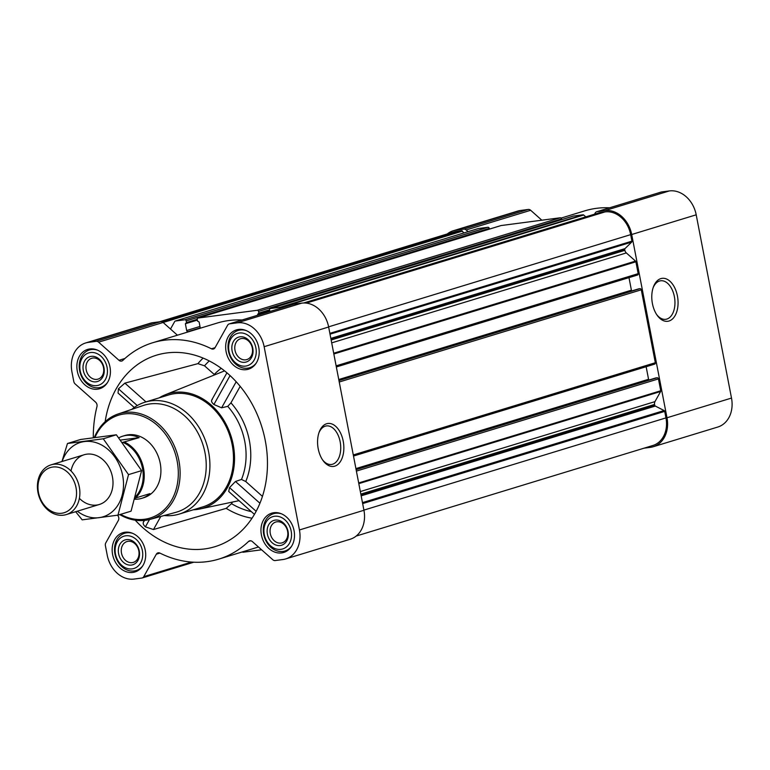 <?xml version="1.0" encoding="UTF-8"?>
<svg xmlns="http://www.w3.org/2000/svg" width="770" height="770" viewBox="0 0 770 770"><rect width="100%" height="100%" fill="white"/><g stroke="black" fill="none" stroke-linecap="round" stroke-linejoin="round"><path stroke-width="1.16" d="M318.963 432.73A19.442 11.617 -97.5 0 1 326.413 425.916A19.442 11.617 -97.5 0 1 340.157 441.768A19.442 11.617 -97.5 0 1 331.475 464.464A19.442 11.617 -97.5 0 1 322.514 459.796M644.067 448.178L650.438 447.341A27.306 21.781 -107 0 0 653.258 446.725L717.775 427.042A27.306 21.781 -107 0 0 731.5 398.071L696.205 214.811A27.306 21.781 -107 0 0 669.361 190.931L661.661 191.942A3.898 3.109 -107 0 0 661.257 192.028A3.898 3.109 -107 0 0 660.872 192.182M541.83 220.201L530.674 210.287A3.898 3.109 -107 0 0 528.268 209.45L520.559 210.46A27.306 21.781 -107 0 0 517.738 211.076L453.232 230.769A27.306 21.781 -107 0 0 447.255 233.945M609.628 207.794A113.113 90.225 -107 0 0 584.728 210.865L561.128 218.074M144.106 521.251C142.556 522.715 142.989 524.591 145.395 526.872L153.48 529.539L226.197 508.364L231.52 503.686L232.424 502.069M135.222 520.183A100.119 79.849 -107 0 0 204.56 548.943A100.119 79.849 -107 0 0 223.55 543.36A100.119 79.849 -107 0 0 262.06 427.629A100.119 79.849 -107 0 0 165.492 353.132A100.119 79.849 -107 0 0 105.153 421.681M221.26 368.339A71.081 56.691 -107 0 0 214.252 374.461L204.522 365.808L197.89 363.652L124.884 383.123L118.436 388.811L118.051 393.056L134.259 407.484M193.309 509.788A59.81 47.702 -107 0 0 196.956 509.49A59.81 47.702 -107 0 0 199.94 508.97A59.81 47.702 -107 0 0 231.308 437.014A59.81 47.702 -107 0 0 165.107 394.846A59.81 47.702 -107 0 0 159.14 397.869M241.491 479.45A60.782 48.481 -107 0 0 227.747 406.368L230.942 402.854A65.007 51.85 73 0 1 245.765 481.539L241.491 479.45L235.466 481.481L229.527 487.612L228.709 491.481L254.427 514.36M212.289 399.438C210.903 400.621 211.432 402.306 213.896 404.491L221.606 407.811L227.747 406.368M240.182 386.357L230.942 402.854M245.765 481.539L262.435 496.371M238.565 329.435A20.54 16.382 73 0 1 258.47 346.077A20.54 16.382 73 0 1 248.441 369.196A20.54 16.382 73 0 1 226.765 354.325A20.54 16.382 73 0 1 236.438 329.897A20.54 16.382 73 0 1 238.565 329.435M89.772 348.964A20.54 16.382 73 0 1 109.677 365.606A20.54 16.382 73 0 1 99.638 388.725A20.54 16.382 73 0 1 77.972 373.864A20.54 16.382 73 0 1 87.645 349.426A20.54 16.382 73 0 1 89.772 348.964M125.058 532.234A20.54 16.382 73 0 1 144.962 548.866A20.54 16.382 73 0 1 134.933 571.985A20.54 16.382 73 0 1 113.257 557.124A20.54 16.382 73 0 1 122.93 532.696A20.54 16.382 73 0 1 125.058 532.234M273.86 512.704A20.54 16.382 73 0 1 293.765 529.337A20.54 16.382 73 0 1 283.726 552.456A20.54 16.382 73 0 1 262.06 537.595A20.54 16.382 73 0 1 271.733 513.166A20.54 16.382 73 0 1 273.86 512.704M117.579 515.207A113.113 90.225 -107 0 0 117.974 515.784A3.898 3.109 -107 0 1 118.359 520.433L105.788 542.879A3.898 3.109 -107 0 0 105.403 545.699L107.232 555.189A27.306 21.781 -107 0 0 134.076 579.069L141.786 578.058A3.898 3.109 -107 0 0 142.19 577.972A3.898 3.109 -107 0 0 143.759 576.653L156.32 554.207L159.939 553.101A113.113 90.225 -107 0 0 218.709 559.135A113.113 90.225 -107 0 0 248.556 541.464A3.898 3.109 -107 0 1 249.586 540.858A3.898 3.109 -107 0 1 252.396 541.599L272.763 559.713A3.898 3.109 -107 0 0 275.169 560.55L282.879 559.54A27.306 21.781 -107 0 0 285.699 558.924A27.306 21.781 -107 0 0 299.434 529.962L264.139 346.702A27.306 21.781 -107 0 0 237.295 322.822L229.585 323.833A3.898 3.109 -107 0 0 229.181 323.92A3.898 3.109 -107 0 0 227.612 325.238L215.051 347.684A3.898 3.109 -107 0 1 213.473 349.003A3.898 3.109 -107 0 1 211.452 348.791A113.113 90.225 -107 0 0 152.662 342.756A113.113 90.225 -107 0 0 122.815 360.427A3.898 3.109 -107 0 1 121.795 361.034A3.898 3.109 -107 0 1 118.984 360.293L98.608 342.169A3.898 3.109 -107 0 0 96.202 341.341L88.492 342.352A27.306 21.781 -107 0 0 85.672 342.958A27.306 21.781 -107 0 0 71.937 371.929L73.766 381.41A3.898 3.109 -107 0 0 75.2 383.989L95.567 402.113A3.898 3.109 -107 0 1 96.953 406.627A113.113 90.225 -107 0 0 93.295 437.678M159.919 553.091A3.898 3.109 -107 0 0 157.898 552.889A3.898 3.109 -107 0 0 156.32 554.207M489.383 229.113L489.248 228.411A1.299 1.04 -107 0 0 487.968 227.275L478.343 228.536A1.04 0.828 -107 0 0 478.132 228.594M561.715 219.614L561.58 218.911A1.299 1.04 -107 0 0 560.3 217.775L501.097 225.552A1.299 1.04 -107 0 0 500.827 225.629M585.778 216.861L583.699 215.013A1.04 0.828 -107 0 0 583.054 214.792L573.429 216.052A1.299 1.04 -107 0 0 573.159 216.139M199.979 326.442L186.667 330.503L185.368 323.756L186.513 322.563L186.196 320.907A1.299 1.04 -107 0 0 184.925 319.771L175.291 321.042A1.04 0.828 -107 0 0 174.761 321.417L170.497 329.04L163.115 322.476A3.898 3.109 -107 0 0 160.709 321.648L153.009 322.659A27.306 21.781 -107 0 0 150.179 323.275L85.672 342.958M177.418 335.2L170.497 329.04M242.069 319.983A113.113 90.225 -107 0 0 217.169 323.063L152.662 342.756M281.233 308.029L280.646 307.519A1.04 0.828 -107 0 0 280.011 307.297L270.376 308.558A1.299 1.04 -107 0 0 269.587 309.964L269.885 311.494M257.873 315.161L257.7 314.266L258.855 313.072L258.528 311.417A1.299 1.04 -107 0 0 257.257 310.281L198.044 318.048A1.299 1.04 -107 0 0 197.255 319.463L197.572 321.119L199.112 321.956L200.316 328.213M189.911 331.389L187.947 331.639A1.299 1.04 -107 0 1 186.667 330.503M242.319 551.926A1.299 1.04 -107 0 0 243.137 552.225L261.617 549.799M637.522 275.025L336.346 366.963L637.387 275.054A1.299 1.04 -107 0 0 638.176 273.648L635.895 261.79A1.04 0.828 -107 0 0 635.51 261.097L626.328 252.926A3.898 3.109 -107 0 1 624.894 250.346L624.749 249.557A1.04 0.828 -107 0 1 624.99 248.623L631.679 242.098A1.04 0.828 -107 0 0 631.92 241.164L630.668 234.638A26.007 20.742 -107 0 0 605.095 211.894L599.801 212.597A1.04 0.828 -107 0 0 599.589 212.655M654.683 364.114L353.497 456.042L654.548 364.143A1.299 1.04 -107 0 0 655.328 362.728L641.285 289.809A1.299 1.04 -107 0 0 640.014 288.673L638.561 288.875M356.183 536.055L652.883 445.483A26.007 20.742 -107 0 0 665.954 417.898L664.702 411.382A1.04 0.828 -107 0 0 664.115 410.554L655.309 406.06A1.04 0.828 -107 0 1 654.721 405.232L654.567 404.442A3.898 3.109 -107 0 1 654.962 401.632L660.622 391.507A1.04 0.828 -107 0 0 660.727 390.756L658.446 378.898A1.299 1.04 -107 0 0 657.166 377.762L655.722 377.964M285.699 558.924L350.215 539.231A27.306 21.781 -107 0 0 363.94 510.269L328.646 327.009A27.306 21.781 -107 0 0 301.802 303.13L294.101 304.14A3.898 3.109 -107 0 0 293.697 304.227A3.898 3.109 -107 0 0 293.312 304.381M343.208 441.143A21.666 12.955 -97.5 0 1 338.463 463.935A21.666 12.955 -97.5 0 1 323.015 460.518A21.666 12.955 -97.5 0 1 319.252 431.903A21.666 12.955 -97.5 0 1 332.005 424.01A21.666 12.955 -97.5 0 1 343.208 441.143M463.704 232.992L462.404 231.144A1.04 0.828 -107 0 0 461.596 230.731L456.302 231.423A26.007 20.742 -107 0 0 453.607 232.011L159.38 321.822M646.146 366.722L648.561 379.283A1.299 1.04 -107 0 0 648.927 380.034M628.984 277.633L631.4 290.194A1.299 1.04 -107 0 0 631.775 290.945M468.064 231.664L466.168 229.97A3.898 3.109 -107 0 0 463.761 229.142L456.052 230.153A27.306 21.781 -107 0 0 453.232 230.769M653.258 446.725A27.306 21.781 -107 0 0 666.993 417.764L631.698 234.504A27.306 21.781 -107 0 0 604.854 210.624L597.145 211.635A3.898 3.109 -107 0 0 596.74 211.721A3.898 3.109 -107 0 0 595.172 213.04L594.527 214.195M677.427 296.007A21.666 12.955 -97.5 0 1 672.672 318.799A21.666 12.955 -97.5 0 1 657.224 315.382A21.666 12.955 -97.5 0 1 653.47 286.767A21.666 12.955 -97.5 0 1 666.223 278.875A21.666 12.955 -97.5 0 1 677.427 296.007M131.795 409.37A58.51 46.662 73 0 1 145.049 402.171L168.601 394.981A58.51 46.662 73 0 1 174.655 393.672A58.51 46.662 73 0 1 231.356 441.056A58.51 46.662 73 0 1 202.77 506.901L179.218 514.091A58.51 46.662 73 0 1 164.193 515.525M259.923 503.234L235.466 481.481M256.141 511.29L229.527 487.612M145.973 401.892L124.884 383.123M137.262 405.559L118.436 388.811M236.198 381.756L221.606 407.811M230.066 375.596L213.896 404.491M149.495 519.548L145.395 526.872M160.795 516.458L153.48 529.539M94.941 437.456A53.794 42.899 73 0 1 124.24 413.952A53.794 42.899 73 0 1 178.274 475.571A53.794 42.899 73 0 1 120.563 514.36M122.507 442.432L139.158 437.639A32.504 25.93 -107 0 0 126.155 435.425A32.504 25.93 -107 0 0 122.786 436.157L124.884 435.512A32.504 25.93 73 0 1 128.253 434.79A32.504 25.93 73 0 1 159.746 461.115A32.504 25.93 73 0 1 143.865 497.69L141.767 498.334A32.504 25.93 -107 0 0 149.938 493.637L135.193 498.113M94.296 437.543A55.094 43.938 73 0 1 118.08 413.99A55.094 43.938 73 0 1 124.74 412.45A55.094 43.938 73 0 1 178.274 457.688A55.094 43.938 73 0 1 150.237 519.346A55.094 43.938 73 0 1 119.773 514.601M118.08 413.99L143.316 405.482A55.864 44.554 73 0 1 150.073 403.923A55.864 44.554 73 0 1 204.358 449.786A55.864 44.554 73 0 1 175.926 512.31L150.237 519.346M145.049 402.171A58.51 46.662 73 0 1 151.103 400.862A58.51 46.662 73 0 1 207.794 448.246A58.51 46.662 73 0 1 179.218 514.091M274.543 516.266A16.901 13.485 73 0 1 290.954 539.558A16.901 13.485 73 0 1 267.69 542.609A16.901 13.485 73 0 1 274.543 516.266M275.285 520.087A13.003 10.366 73 0 1 287.903 537.999A13.003 10.366 73 0 1 270.01 540.347A13.003 10.366 73 0 1 275.285 520.087M291.512 546.354A19.5 15.554 73 0 1 284.929 551.002A19.5 15.554 73 0 1 264.351 536.892A19.5 15.554 73 0 1 273.533 513.696A19.5 15.554 73 0 1 275.554 513.263A19.5 15.554 73 0 1 281.608 513.879M239.258 333.006A16.901 13.485 73 0 1 255.669 356.289A16.901 13.485 73 0 1 232.396 359.349A16.901 13.485 73 0 1 239.258 333.006M239.99 336.817A13.003 10.366 73 0 1 252.618 354.739A13.003 10.366 73 0 1 234.715 357.088A13.003 10.366 73 0 1 239.99 336.817M256.227 363.084A19.5 15.554 73 0 1 249.634 367.742A19.5 15.554 73 0 1 229.065 353.632A19.5 15.554 73 0 1 238.248 330.436A19.5 15.554 73 0 1 240.259 330.003A19.5 15.554 73 0 1 246.313 330.619M90.456 352.535A16.901 13.485 73 0 1 106.866 375.818A16.901 13.485 73 0 1 83.603 378.878A16.901 13.485 73 0 1 90.456 352.535M91.187 356.346A13.003 10.366 73 0 1 103.815 374.268A13.003 10.366 73 0 1 85.913 376.617A13.003 10.366 73 0 1 91.187 356.346M107.425 382.613A19.5 15.554 73 0 1 100.832 387.272A19.5 15.554 73 0 1 80.263 373.161A19.5 15.554 73 0 1 89.445 349.965A19.5 15.554 73 0 1 91.466 349.532A19.5 15.554 73 0 1 97.511 350.148M125.751 535.795A16.901 13.485 73 0 1 142.161 559.087A16.901 13.485 73 0 1 118.888 562.139A16.901 13.485 73 0 1 125.751 535.795M126.482 539.616A13.003 10.366 73 0 1 139.11 557.528A13.003 10.366 73 0 1 121.208 559.877A13.003 10.366 73 0 1 126.482 539.616M142.72 565.883A19.5 15.554 73 0 1 136.126 570.532A19.5 15.554 73 0 1 115.558 556.421A19.5 15.554 73 0 1 124.74 533.225A19.5 15.554 73 0 1 126.752 532.792A19.5 15.554 73 0 1 132.806 533.408M276.892 521.781A10.886 8.682 73 0 1 287.451 530.597A10.886 8.682 73 0 1 282.128 542.85A10.886 8.682 73 0 1 270.645 534.977A10.886 8.682 73 0 1 275.766 522.022A10.886 8.682 73 0 1 276.892 521.781M128.099 541.31A10.886 8.682 73 0 1 138.648 550.126A10.886 8.682 73 0 1 133.326 562.389A10.886 8.682 73 0 1 121.843 554.506A10.886 8.682 73 0 1 126.973 541.551A10.886 8.682 73 0 1 128.099 541.31M92.804 358.04A10.886 8.682 73 0 1 103.363 366.867A10.886 8.682 73 0 1 98.04 379.119A10.886 8.682 73 0 1 86.548 371.236A10.886 8.682 73 0 1 91.678 358.291A10.886 8.682 73 0 1 92.804 358.04M241.607 338.511A10.886 8.682 73 0 1 252.156 347.337A10.886 8.682 73 0 1 246.833 359.59A10.886 8.682 73 0 1 235.351 351.707A10.886 8.682 73 0 1 240.481 338.762A10.886 8.682 73 0 1 241.607 338.511M653.181 287.595A19.442 11.617 -97.5 0 1 660.631 280.781A19.442 11.617 -97.5 0 1 674.376 296.623A19.442 11.617 -97.5 0 1 665.684 319.319A19.442 11.617 -97.5 0 1 656.733 314.661M122.873 442.384A31.772 25.343 73 0 1 142.18 466.899A31.772 25.343 73 0 1 135.655 496.525M124.576 442.086A32.504 25.93 73 0 1 143.528 468.304A32.504 25.93 73 0 1 135.356 498.084M134.865 499.229A32.504 25.93 -107 0 0 141.767 498.334M122.786 436.157A32.504 25.93 -107 0 0 118.84 437.822M139.158 437.639L120.64 440.065M52.812 467.034A23.61 18.836 73 0 1 75.739 499.566A23.61 18.836 73 0 1 43.236 503.83A23.61 18.836 73 0 1 52.812 467.034M53.746 464.272A26.007 20.742 73 0 1 78.944 485.331A26.007 20.742 73 0 1 66.239 514.591A26.007 20.742 73 0 1 38.808 495.774A26.007 20.742 73 0 1 51.051 464.849A26.007 20.742 73 0 1 53.746 464.272M62.129 461.471A38.875 31.002 73 0 1 93.901 442.057A38.875 31.002 73 0 1 122.671 475.552A38.875 31.002 73 0 1 111.38 512.454A38.875 31.002 73 0 1 77.318 511.213M71.032 470.98A26.007 20.742 73 0 1 91.601 454.194A26.007 20.742 73 0 1 112.439 476.9A26.007 20.742 73 0 1 103.594 502.502A26.007 20.742 73 0 1 79.387 498.354M75.662 511.713L82.178 519.846L117.974 515.149L128.523 474.618L103.267 438.794L67.471 443.491L61.937 461.528M103.267 438.794L116.366 434.79L141.613 470.624L131.073 511.155L117.974 515.149M67.471 443.491L80.571 439.487L116.366 434.79M128.523 474.618L141.613 470.624M226.197 508.364A89.955 71.745 -107 0 0 252.021 518.21M203.145 358.098A89.955 71.745 -107 0 0 197.89 363.652M209.276 360.928A84.767 67.616 -107 0 0 204.522 365.808M231.52 503.686A84.767 67.616 -107 0 0 251.395 511.665M501.097 225.552L198.044 318.048M560.3 217.775L257.257 310.281M573.429 216.052L270.376 308.558M583.054 214.792L280.011 307.297M599.801 212.597L303.678 302.985M605.095 211.894L306.296 303.101M487.968 227.275L184.925 319.771M478.343 228.536L175.291 321.042M635.895 261.79L333.843 353.988M638.176 273.648L336.124 365.846M641.285 289.809L339.243 382.007M655.328 362.728L353.286 454.935M658.446 378.898L356.394 471.096M660.727 390.756L358.685 482.954M664.702 411.382L362.651 503.58M665.954 417.898L363.912 510.106M229.585 323.833L294.101 304.14M237.295 322.822L301.802 303.13M211.452 348.791L215.042 347.694M118.984 360.293L124.933 358.474M98.608 342.169L163.115 322.476M96.202 341.341L160.709 321.648M88.492 342.352L153.009 322.659M143.759 576.653L191.528 562.071M248.556 541.464L250.779 540.781M299.434 529.962L363.94 510.269M264.139 346.702L328.646 327.009M461.596 230.731L162.499 322.033M456.302 231.423L160.747 321.639M631.92 241.164L329.878 333.362M630.668 234.638L328.617 326.836M462.404 231.144L163.134 322.495M664.115 410.554L362.468 502.627M655.309 406.06L361.159 495.841M654.721 405.232L360.976 494.898M654.567 404.442L360.832 494.109M654.962 401.632L360.341 491.558M660.622 391.507L358.81 483.637M657.166 377.762L356.115 469.652M655.819 377.935L356.077 469.431L655.771 377.945M648.561 379.283L355.913 468.603M640.014 288.673L338.964 380.563M638.667 288.846L338.925 380.342M631.4 290.194L338.762 379.523M635.51 261.097L333.699 353.228M626.328 252.926L331.706 342.862M624.894 250.346L331.158 340.013M624.749 249.557L331.004 339.224M624.99 248.623L330.85 338.405M631.679 242.098L330.032 334.17M583.699 215.013L280.646 307.519M269.712 310.599L257.7 314.266M269.567 309.8L258.855 313.072M561.58 218.911L258.528 311.417M489.248 228.411L186.196 320.907M197.236 319.3L186.513 322.563M197.38 320.099L185.368 323.756M200.258 327.885L187.947 331.639M597.145 211.635L661.661 191.942M604.854 210.624L669.361 190.931M466.168 229.97L530.674 210.287M463.761 229.142L528.268 209.45M456.052 230.153L520.559 210.46M666.993 417.764L731.5 398.071M631.698 234.504L696.205 214.811M199.94 508.97L239.037 500.664M165.107 394.846L224.58 370.87M229.181 323.92L293.697 304.227M142.19 577.972L193.809 562.206M218.709 559.135L258.46 546.998M478.237 228.555L175.185 321.061M638.609 288.856L338.916 380.342M599.695 212.616L303.64 302.985M573.294 216.081L270.241 308.587M500.962 225.581L197.909 318.077M596.74 211.721L661.257 192.028M226.938 372.815L211.702 400.044M144.317 520.433L143.461 521.964M284.929 551.002L288.346 549.963M273.533 513.696L276.959 512.656M249.634 367.742L253.061 366.693M238.248 330.436L241.665 329.387M100.832 387.272L104.258 386.222M89.445 349.965L92.872 348.916M136.126 570.532L139.553 569.492M124.74 533.225L128.157 532.185M66.239 514.591L99.359 504.485M51.051 464.849L84.18 454.743"/></g></svg>
